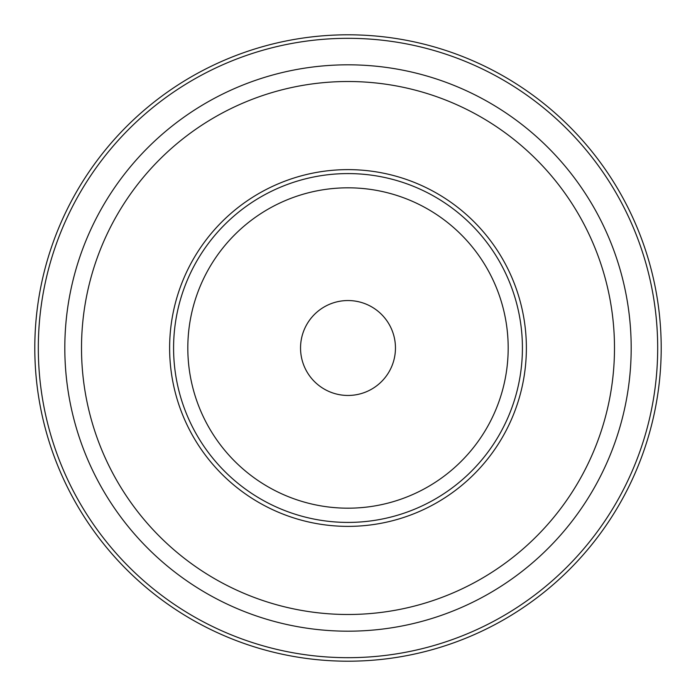 <?xml version="1.0" encoding="UTF-8"?>
<svg xmlns="http://www.w3.org/2000/svg" width="696" height="696" viewBox="0 0 696 696"><rect width="100%" height="100%" fill="white"/><g stroke="black" fill="none" stroke-linecap="round" stroke-linejoin="round"><path stroke-width="1.04" d="M187.816 348A160.184 160.184 0 0 0 348 508.184A160.184 160.184 0 0 0 508.184 348A160.184 160.184 0 0 0 348 187.816A160.184 160.184 0 0 0 187.816 348M173.582 348A174.418 174.418 0 0 0 348 522.418A174.418 174.418 0 0 0 522.418 348A174.418 174.418 0 0 0 348 173.582A174.418 174.418 0 0 0 173.582 348M38.315 348A309.685 309.685 0 0 1 348 38.315A309.685 309.685 0 0 1 657.685 348A309.685 309.685 0 0 1 348 657.685A309.685 309.685 0 0 1 38.315 348M34.8 348A313.2 313.2 0 0 0 348 661.2A313.2 313.2 0 0 0 661.2 348A313.2 313.2 0 0 0 348 34.8A313.2 313.2 0 0 0 34.8 348M300.541 348A47.459 47.459 0 0 0 348 395.459A47.459 47.459 0 0 0 395.459 348A47.459 47.459 0 0 0 348 300.541A47.459 47.459 0 0 0 300.541 348M526.376 348A178.376 178.376 0 0 1 348 526.376A178.376 178.376 0 0 1 169.624 348A178.376 178.376 0 0 1 348 169.624A178.376 178.376 0 0 1 526.376 348M81.51 348A266.49 266.49 0 0 1 348 81.51A266.49 266.49 0 0 1 614.49 348A266.49 266.49 0 0 1 348 614.49A266.49 266.49 0 0 1 81.51 348M631.185 348A283.185 283.185 0 0 1 348 631.185A283.185 283.185 0 0 1 64.815 348A283.185 283.185 0 0 1 348 64.815A283.185 283.185 0 0 1 631.185 348"/></g></svg>
